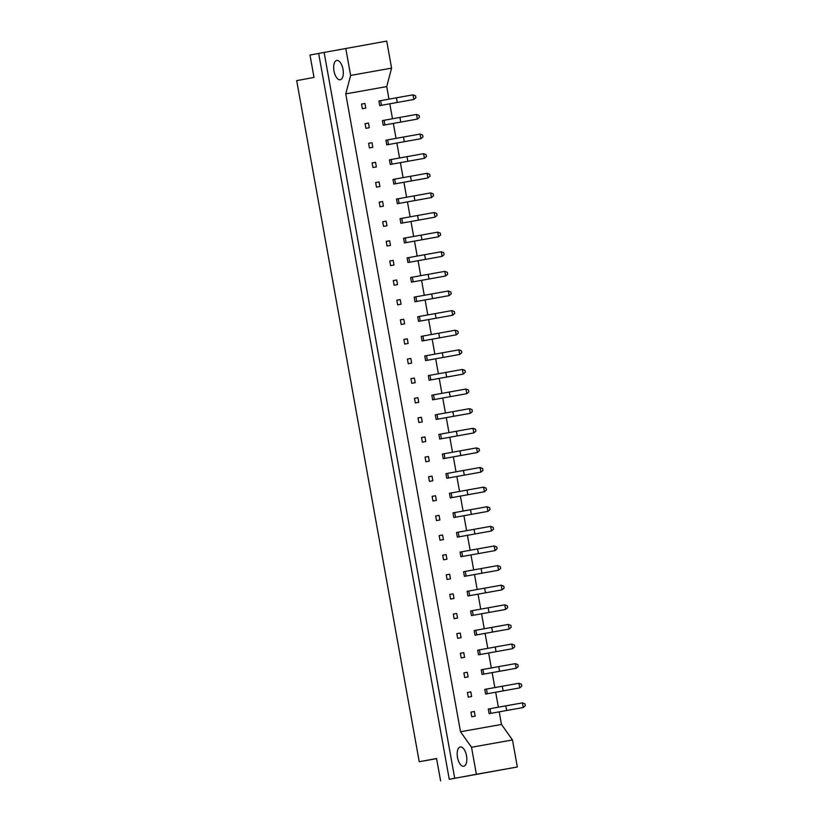 <?xml version="1.0" encoding="UTF-8"?>
<svg xmlns="http://www.w3.org/2000/svg" width="822" height="822" viewBox="0 0 822 822"><rect width="100%" height="100%" fill="white"/><g stroke="black" fill="none" stroke-linecap="round" stroke-linejoin="round"><path stroke-width="1.23" d="M466.516 755.767A9.813 4.593 -100.1 0 0 460.289 746.951A9.813 4.593 -100.1 0 0 457.494 757.442A9.813 4.593 -100.1 0 0 463.731 766.258A9.813 4.593 -100.1 0 0 466.516 755.767M343 69.264A9.813 4.593 -100.1 0 0 336.763 60.448A9.813 4.593 -100.1 0 0 333.979 70.949A9.813 4.593 -100.1 0 0 340.205 79.765A9.813 4.593 -100.1 0 0 343 69.264M512.476 739.954L517.336 766.977L476.38 774.283L471.52 747.249L512.476 739.954L501.482 724.449L460.515 731.744L471.52 747.249M318.648 53.409L449.264 779.287L454.72 778.311L324.115 52.433L309.986 55.023L314.025 77.412L296.691 80.638L419.241 761.737L436.595 758.644M324.115 52.433L386.73 41.1L391.591 68.123L350.634 75.429L345.774 48.395M449.264 779.287L517.336 766.977M454.72 778.311L476.38 774.283M440.602 780.9L436.564 758.511L419.241 761.737M350.634 75.429L345.754 93.893L460.515 731.744M391.591 68.123L386.71 86.598L388.97 99.133M389.803 103.778L392.495 118.748M393.327 123.392L396.029 138.363M396.862 143.007L399.554 157.978M400.386 162.622L403.088 177.593M403.921 182.237L406.613 197.208M407.445 201.852L410.137 216.823M410.979 221.467L413.672 236.438M414.504 241.082L417.196 256.053M418.038 260.697L420.73 275.668M421.563 280.312L424.255 295.273M425.097 299.927L427.789 314.888M428.622 319.542L431.314 334.503M432.156 339.147L434.848 354.118M435.681 358.762L438.373 373.733M439.215 378.377L441.907 393.348M442.739 397.992L445.432 412.963M446.274 417.607L448.966 432.578M449.798 437.222L452.49 452.192M453.323 456.837L456.025 471.807M456.857 476.452L459.549 491.422M460.382 496.067L463.084 511.037M463.916 515.682L466.608 530.652M467.441 535.297L470.133 550.267M470.975 554.912L473.667 569.872M474.5 574.527L477.192 589.487M478.034 594.142L480.726 609.102M481.558 613.757L484.25 628.717M485.093 633.361L487.785 648.332M488.617 652.976L491.309 667.947M492.152 672.591L494.844 687.562M495.676 692.206L498.368 707.177M499.211 711.821L501.482 724.449M467.41 692.504L470.821 691.888L471.653 696.522L468.242 697.128L467.41 692.504M470.934 712.109L474.345 711.503L475.188 716.137L471.766 716.743L470.934 712.109M386.71 86.598L345.754 93.893M467.286 672.273L468.129 676.907L464.707 677.523L463.875 672.889L467.286 672.273L463.885 672.91M463.762 652.658L464.594 657.292L461.183 657.908L460.351 653.274L463.762 652.658L460.351 653.295M460.228 633.053L461.07 637.677L457.649 638.293L456.816 633.659L460.228 633.053L456.827 633.68M456.703 613.438L457.535 618.072L454.124 618.678L453.292 614.044L456.703 613.438L453.292 614.065M453.179 593.823L454.011 598.457L450.59 599.063L449.757 594.429L453.179 593.823L449.768 594.45M449.644 574.208L450.477 578.842L447.065 579.448L446.233 574.814L449.644 574.208L446.233 574.845M446.12 554.593L446.952 559.227L443.541 559.833L442.698 555.199L446.12 554.593L442.709 555.23M442.585 534.978L443.418 539.612L440.006 540.218L439.174 535.584L442.585 534.978L439.174 535.615M439.061 515.363L439.893 519.997L436.482 520.603L435.639 515.969L439.061 515.363L435.65 516M435.526 495.748L436.359 500.382L432.947 500.988L432.115 496.354L435.526 495.748L432.115 496.385M432.002 476.133L432.834 480.767L429.423 481.373L428.591 476.739L432.002 476.133L428.591 476.77M428.468 456.518L429.3 461.152L425.888 461.759L425.056 457.124L428.468 456.518L425.066 457.155M424.943 436.903L425.775 441.537L422.364 442.144L421.532 437.51L424.943 436.903L421.532 437.54M421.409 417.288L422.241 421.922L418.83 422.529L417.997 417.895L421.409 417.288L418.008 417.925M417.884 397.673L418.717 402.307L415.305 402.914L414.473 398.29L417.884 397.673L414.473 398.31M414.35 378.058L415.192 382.692L411.771 383.309L410.938 378.675L414.35 378.058L410.949 378.695M410.825 358.454L411.658 363.077L408.246 363.694L407.414 359.06L410.825 358.454L407.414 359.08M407.291 338.839L408.133 343.473L404.712 344.079L403.879 339.445L407.291 338.839L403.89 339.465M403.766 319.224L404.599 323.858L401.187 324.464L400.355 319.83L403.766 319.224L400.355 319.85M400.232 299.609L401.074 304.243L397.653 304.849L396.821 300.215L400.232 299.609L396.831 300.246M396.707 279.994L397.54 284.628L394.128 285.234L393.296 280.6L396.707 279.994L393.296 280.631M393.183 260.379L394.015 265.013L390.594 265.619L389.762 260.985L393.183 260.379L389.772 261.016M389.649 240.764L390.481 245.398L387.07 246.004L386.237 241.37L389.649 240.764L386.237 241.401M386.124 221.149L386.957 225.783L383.545 226.389L382.703 221.755L386.124 221.149L382.713 221.786M382.59 201.534L383.422 206.168L380.011 206.774L379.178 202.14L382.59 201.534L379.178 202.171M379.065 181.919L379.898 186.553L376.486 187.159L375.644 182.525L379.065 181.919L375.654 182.556M375.531 162.304L376.363 166.938L372.952 167.544L372.119 162.91L375.531 162.304L372.119 162.941M372.006 142.689L372.839 147.323L369.427 147.929L368.595 143.295L372.006 142.689L368.595 143.326M368.472 123.074L369.304 127.708L365.893 128.314L365.06 123.69L368.472 123.074L365.071 123.711M364.947 103.459L365.78 108.093L362.368 108.71L361.536 104.075L364.947 103.459L361.536 104.096M522.412 702.882L524.96 703.848L525.309 705.738L523.244 707.516L489.111 713.66L488.278 709.026L505.807 705.841L522.412 702.882L523.244 707.516L489.111 713.66M518.888 683.267L521.436 684.233L521.775 686.123L519.72 687.901L485.576 694.045L484.744 689.411L502.283 686.226L518.888 683.267L519.72 687.901L485.576 694.045M515.353 663.652L517.911 664.628L518.25 666.508L516.185 668.286L482.052 674.43L481.219 669.796L498.749 666.611L515.353 663.652L516.185 668.286L482.052 674.43M511.829 644.037L514.377 645.013L514.716 646.893L512.661 648.671L478.517 654.815L477.685 650.181L495.224 646.996L511.829 644.037L512.661 648.671L478.517 654.815M508.294 624.432L510.852 625.398L511.192 627.278L509.126 629.056L478.404 634.594L474.993 635.201L474.16 630.566L508.294 624.432L509.126 629.056L474.993 635.201M504.77 604.817L507.318 605.783L507.657 607.663L505.602 609.451L474.88 614.979L471.468 615.586L470.626 610.952L504.77 604.817L505.602 609.451L471.468 615.586M501.235 585.202L503.794 586.168L504.133 588.059L502.067 589.836L467.934 595.971L467.102 591.337L484.631 588.162L501.235 585.202L502.067 589.836L467.934 595.971M497.711 565.587L500.259 566.553L500.598 568.444L498.543 570.221L467.821 575.749L464.409 576.356L463.567 571.722L497.711 565.587L498.543 570.221L464.409 576.356M494.176 545.972L496.735 546.938L497.074 548.829L495.008 550.606L460.875 556.741L460.043 552.107L477.572 548.932L494.176 545.972L495.008 550.606L460.875 556.741M490.652 526.357L493.2 527.323L493.539 529.214L491.484 530.991L457.351 537.126L456.518 532.492L474.047 529.317L490.652 526.357L491.484 530.991L457.351 537.126M487.117 506.742L489.676 507.708L490.015 509.599L487.949 511.376L453.816 517.511L452.984 512.887L470.513 509.702L487.117 506.742L487.949 511.376L453.816 517.511M483.593 487.127L486.141 488.093L486.48 489.984L484.425 491.762L450.292 497.906L449.459 493.272L466.988 490.087L483.593 487.127L484.425 491.762L450.292 497.906M480.058 467.513L482.617 468.478L482.956 470.369L480.901 472.147L446.757 478.291L445.925 473.657L463.454 470.472L480.058 467.513L480.901 472.147L446.757 478.291M476.534 447.898L479.082 448.863L479.421 450.754L477.366 452.532L475.558 452.871L443.233 458.676L442.4 454.042L476.534 447.898L477.366 452.532L443.233 458.676M472.999 428.283L475.558 429.248L475.897 431.139L473.842 432.917L439.698 439.061L438.866 434.427L456.395 431.242L472.999 428.283L473.842 432.917L439.698 439.061M469.475 408.668L472.023 409.633L472.362 411.524L470.307 413.302L468.499 413.641L436.174 419.446L435.341 414.812L469.475 408.668L470.307 413.302L436.174 419.446M465.94 389.053L468.499 390.029L468.838 391.909L466.783 393.687L432.639 399.831L431.807 395.197L449.346 392.012L465.94 389.053L466.783 393.687L432.639 399.831M462.416 369.438L464.964 370.414L465.314 372.294L463.248 374.072L461.45 374.411L429.115 380.216L428.283 375.582L462.416 369.438L463.248 374.072L429.115 380.216M458.892 349.833L461.44 350.799L461.779 352.679L459.724 354.457L429.002 359.995L425.58 360.601L424.748 355.967L458.892 349.833L459.724 354.457L425.58 360.601M455.357 330.218L457.916 331.184L458.255 333.064L456.189 334.852L425.467 340.38L422.056 340.986L421.224 336.352L455.357 330.218L456.189 334.852L422.056 340.986M451.833 310.603L454.381 311.569L454.72 313.459L452.665 315.237L421.943 320.765L418.521 321.371L417.689 316.737L451.833 310.603L452.665 315.237L418.521 321.371M448.298 290.988L450.857 291.954L451.196 293.844L449.131 295.622L418.408 301.15L414.997 301.756L414.165 297.122L448.298 290.988L449.131 295.622L414.997 301.756M444.774 271.373L447.322 272.339L447.661 274.229L445.606 276.007L414.884 281.535L411.473 282.141L410.63 277.507L444.774 271.373L445.606 276.007L411.473 282.141M441.239 251.758L443.798 252.724L444.137 254.615L442.072 256.392L407.938 262.526L407.106 257.892L424.635 254.717L441.239 251.758L442.072 256.392L407.938 262.526M437.715 232.143L440.263 233.109L440.602 235L438.547 236.777L436.739 237.116L404.414 242.911L403.571 238.277L437.715 232.143L438.547 236.777L404.414 242.911M434.18 212.528L436.739 213.494L437.078 215.385L435.013 217.162L400.879 223.296L400.047 218.673L417.576 215.487L434.18 212.528L435.013 217.162L400.879 223.296M430.656 192.913L433.204 193.879L433.543 195.77L431.488 197.547L429.68 197.886L397.355 203.692L396.523 199.058L430.656 192.913L431.488 197.547L397.355 203.692M427.121 173.298L429.68 174.264L430.019 176.155L427.954 177.932L426.156 178.271L393.82 184.077L392.988 179.443L427.121 173.298L427.954 177.932L393.82 184.077M423.597 153.683L426.145 154.649L426.484 156.54L424.429 158.317L390.296 164.462L389.464 159.828L406.993 156.642L423.597 153.683L424.429 158.317L390.296 164.462M420.063 134.068L422.621 135.034L422.96 136.925L420.895 138.702L386.761 144.847L385.929 140.213L403.458 137.027L420.063 134.068L420.895 138.702L386.761 144.847M416.538 114.453L419.086 115.429L419.425 117.31L417.37 119.087L383.237 125.232L382.405 120.598L399.934 117.412L416.538 114.453L417.37 119.087L383.237 125.232M413.004 94.838L415.562 95.814L415.901 97.695L413.846 99.472L379.702 105.617L378.87 100.983L396.399 97.797L413.004 94.838L413.846 99.472L379.702 105.617M474.345 711.503L470.944 712.14M470.821 691.888L467.41 692.525M506.64 710.475L505.807 705.841M490.816 713.342L489.984 708.708M503.115 690.86L502.283 686.226M487.292 693.727L486.46 689.093M499.581 671.245L498.749 666.611M483.757 674.112L482.925 669.478M492.522 632.015L491.69 627.381M476.709 634.882L475.866 630.248M485.463 592.785L484.631 588.162M469.65 595.652L468.807 591.018M478.404 553.566L477.572 548.932M462.591 556.422L461.759 551.788M496.056 651.63L495.224 646.996M480.233 654.497L479.401 649.863M488.998 612.4L488.165 607.766M473.174 615.267L472.342 610.633M481.939 573.181L481.106 568.547M466.115 576.037L465.283 571.403M474.88 533.951L474.047 529.317M459.056 536.807L458.224 532.173M471.345 514.336L470.513 509.702M455.532 517.192L454.7 512.558M464.296 475.106L463.454 470.472M448.473 477.972L447.641 473.338M457.238 435.876L456.395 431.242M441.414 438.743L440.582 434.108M450.179 396.646L449.346 392.012M434.355 399.513L433.523 394.879M443.12 357.416L442.287 352.782M427.296 360.283L426.464 355.649M436.061 318.186L435.228 313.562M420.237 321.053L419.405 316.419M429.002 278.966L428.17 274.332M413.178 281.823L412.346 277.189M421.943 239.736L421.111 235.102M406.119 242.593L405.287 237.959M414.884 200.506L414.052 195.872M399.06 203.373L398.228 198.739M407.825 161.276L406.993 156.642M392.002 164.143L391.169 159.509M400.766 122.046L399.934 117.412M384.943 124.913L384.11 120.279M467.821 494.721L466.988 490.087M451.997 497.577L451.165 492.953M460.762 455.491L459.93 450.857M444.938 458.357L444.106 453.723M453.703 416.261L452.871 411.627M437.879 419.128L437.047 414.493M446.644 377.031L445.812 372.397M430.82 379.898L429.988 375.264M439.585 337.801L438.753 333.167M423.762 340.668L422.929 336.034M432.526 298.581L431.694 293.947M416.713 301.438L415.87 296.804M425.467 259.351L424.635 254.717M409.654 262.208L408.811 257.574M418.408 220.121L417.576 215.487M402.595 222.978L401.763 218.354M411.349 180.891L410.517 176.257M395.536 183.758L394.704 179.124M404.301 141.661L403.458 137.027M388.477 144.528L387.645 139.894M397.242 102.431L396.399 97.797M381.418 105.298L380.586 100.664"/></g></svg>
